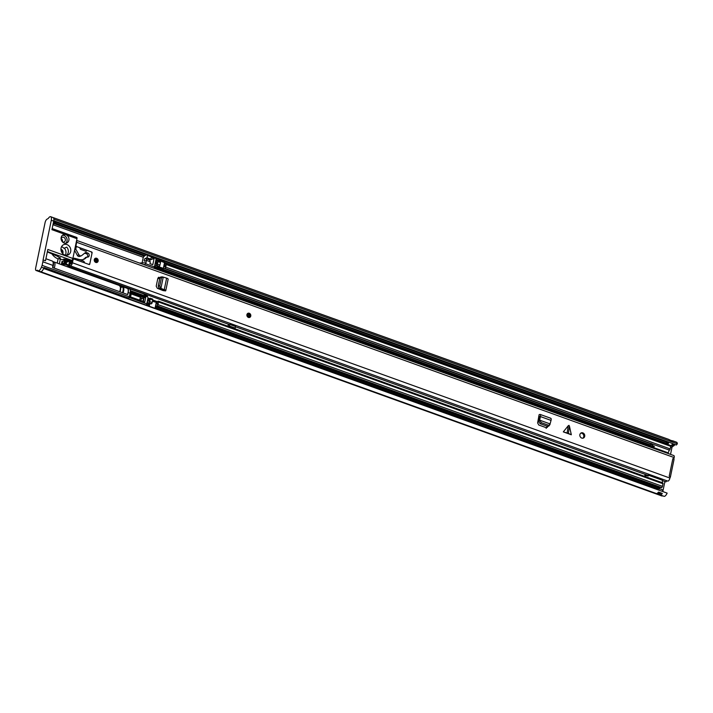 <?xml version="1.0" encoding="UTF-8"?>
<svg xmlns="http://www.w3.org/2000/svg" width="713" height="713" viewBox="0 0 713 713"><rect width="100%" height="100%" fill="white"/><g stroke="black" fill="none" stroke-linecap="round" stroke-linejoin="round"><path stroke-width="1.07" d="M62.076 252.857A2.79 2.406 68.2 0 0 61.015 250.21M62.673 253.587A2.79 2.406 68.2 0 0 60.944 249.274M674.944 444.52A2.736 1.096 -70.2 0 0 674.578 444.983A3.128 1.248 109.8 0 1 673.678 445.901L672.6 446.498A1.114 0.446 -70.2 0 0 671.904 447.728L670.532 454.368M664.917 481.498L662.885 491.275M39.313 271.234L38.796 271.359A3.128 1.248 109.8 0 1 38.466 271.35L36.051 270.477A3.128 1.248 109.8 0 1 35.65 268.124L45.079 222.608A3.128 1.248 109.8 0 1 47.013 219.167L48.092 218.57A1.114 0.446 109.8 0 0 48.413 218.24A4.75 1.898 109.8 0 1 50.676 216.699A4.75 1.898 109.8 0 1 51.291 220.272L53.698 221.146L51.933 229.675L65.899 234.711A4.465 3.859 -111.8 0 1 68.885 240.263A4.465 3.859 -111.8 0 1 66.692 243.017A4.465 3.859 -111.8 0 1 62.557 241.992A4.465 3.859 -111.8 0 1 61.184 237.482A4.465 3.859 -111.8 0 1 63.368 234.72A4.465 3.859 -111.8 0 1 65.899 234.711L76.968 238.695L72.878 258.471A1.676 0.668 109.8 0 1 71.763 260.352L70.899 260.691L71.933 261.065M43.832 268.052L41.425 267.188A4.75 1.898 109.8 0 1 38.796 270.762A4.75 1.898 109.8 0 1 38.11 270.806L40.516 271.671A4.75 1.898 109.8 0 0 41.211 271.626A4.75 1.898 109.8 0 0 43.832 268.052L44.028 267.535L128.866 298.096L127.841 298.506L667.136 493.12L43.662 268.489M657.11 489.189A2.228 0.891 109.8 0 1 657.823 488.521L658.188 488.378A2.228 0.891 109.8 0 1 658.473 488.343A2.228 0.891 109.8 0 1 658.839 489.84M662.689 491.23A2.228 0.891 -70.2 0 0 662.395 489.76A2.228 0.891 -70.2 0 0 662.332 489.733M40.552 271.68L656.29 493.521A4.75 1.898 -70.2 0 0 658.438 492.148L662.288 493.539A4.75 1.898 109.8 0 1 660.14 494.911L663.99 496.301A4.75 1.898 -70.2 0 0 667.136 493.12M38.484 271.359L661.94 495.981A3.128 1.248 -70.2 0 0 662.27 495.99L662.796 495.865M53.867 219.176L677.35 443.807A4.75 1.898 -70.2 0 0 676.566 442.203L672.715 440.812A4.75 1.898 109.8 0 1 673.143 441.16L673.143 441.16A1.791 0.713 -70.2 0 0 673.099 441.187M677.35 443.807L676.334 445.019L672.537 443.646M53.778 220.727L668.714 442.149A2.228 0.891 109.8 0 1 667.457 444.351M670.773 445.981L671.138 445.839A2.228 0.891 -70.2 0 0 672.564 443.539L668.714 442.149M666.227 443.905A2.228 0.891 109.8 0 1 666.298 442.933L666.316 442.871A3.128 1.248 -70.2 0 0 666.878 442.203A2.736 1.096 109.8 0 1 667.02 441.998A2.736 1.096 109.8 0 1 667.243 441.739M660.63 492.835L660.621 492.879A2.736 1.096 -70.2 0 0 660.826 493.022A2.736 1.096 -70.2 0 0 661.147 493.022M672.101 440.83A4.75 1.898 109.8 0 1 672.715 440.812M53.154 217.599L668.865 439.431A4.75 1.898 -70.2 0 1 669.284 439.769L673.081 441.187M658.438 492.148L658.616 492.077A1.676 0.668 -70.2 0 1 658.545 492.077L662.145 493.378A1.676 0.668 109.8 0 1 662.038 493.307A1.791 0.713 -70.2 0 0 662.288 493.539M660.14 494.911A4.75 1.898 109.8 0 1 659.739 494.59L656.896 493.512M667.02 441.998L667.154 443.45L668.206 442.087M121.878 286.804L120.845 287.152A1.114 0.963 -111.8 0 1 120.586 287.009M120.078 285.949A1.114 0.963 -111.8 0 1 120.096 285.761L120.818 285.467M120.203 285.253L120.096 285.761M121.023 285.539A1.114 0.963 68.2 0 0 121.789 286.769M58.163 256.546L53.733 254.113L47.352 251.814M61.086 238.561A2.513 2.166 -111.8 0 1 62.396 241.814M62.45 241.876A2.513 2.166 68.2 0 0 64.544 237.875A2.513 2.166 68.2 0 0 61.086 238.49M61.55 246.689A5.588 4.822 -111.8 0 1 63.903 248.284L66.781 247.135A5.588 4.822 -111.8 0 1 68.252 252.509A5.588 4.822 -111.8 0 1 66.657 255.272M70.685 251.537A5.588 4.822 -111.8 0 1 67.949 254.987A5.588 4.822 -111.8 0 1 62.78 253.703A5.588 4.822 -111.8 0 1 61.06 248.062A5.588 4.822 -111.8 0 1 63.796 244.612A5.588 4.822 -111.8 0 1 68.974 245.896A5.588 4.822 -111.8 0 1 70.685 251.537M38.11 270.806A4.75 1.898 109.8 0 1 37.62 270.361A1.114 0.446 109.8 0 0 37.504 270.263A1.114 0.446 109.8 0 0 37.388 270.254L37.602 270.334M65.694 243.249A4.465 3.859 68.2 0 0 67.004 241.012A4.465 3.859 68.2 0 0 62.486 235.245M116.638 283.961L116.531 284.478M51.675 253.471A12.29 10.606 68.2 0 0 58.092 258.864L57.209 263.106M144.035 264.683L153.687 268.15A1.114 0.446 -70.2 0 0 154.427 266.903L156.156 258.578A1.114 0.446 -70.2 0 0 156.004 257.732L147.341 254.612A1.114 0.446 109.8 0 0 147.181 254.621L145.256 255.397A2.237 0.891 109.8 0 0 144.899 255.637L143.705 256.751A1.114 0.446 -70.2 0 0 143.144 257.883L142.101 262.919M147.324 259.131L149.944 260.076A1.114 0.446 109.8 0 0 149.882 260.307L149.632 261.537M117.306 284.202L117.199 284.719M65.088 259.345L64.143 259.006L62.245 259.764L60.32 259.069A1.676 0.517 -168.3 0 0 58.092 258.864L60.445 257.919A12.29 10.606 -111.8 0 1 56.461 255.486M70.587 261.332L71.781 261.76M111.424 282.642L111.531 282.125M126.754 287.606L126.647 288.123A5.864 2.344 109.8 0 1 127.413 288.105L129.338 288.801A5.864 2.344 109.8 0 1 130.105 293.212L128.866 298.096M50.676 216.699L53.083 217.572A4.75 1.898 109.8 0 1 53.698 221.146M72.878 258.471L47.842 249.452L45.489 260.78L43.083 259.915L51.291 220.272M76.505 237.447A1.676 0.668 109.8 0 1 76.754 237.438A1.676 0.668 109.8 0 1 76.968 238.695M149.944 260.076L154.115 258.4L152.823 264.648L149.935 263.605L150.318 261.787L146.459 260.397L145.978 262.74L139.481 263.044M146.459 260.397L144.632 261.127A1.399 0.561 109.8 0 1 144.427 261.145A1.399 0.561 109.8 0 1 144.302 259.871A1.399 0.561 109.8 0 1 145.167 258.534L147.003 257.794L147.484 255.45A1.114 0.446 109.8 0 0 147.341 254.612M146.254 260.486A1.399 0.561 109.8 0 1 147.092 259.22L150.853 259.184L151.227 257.366L154.115 258.4M61.345 264.594L62.013 261.359M119.231 284.897L119.124 285.414M64.268 262.17L66.345 262.919M127.413 288.105A5.864 2.344 109.8 0 1 128.18 292.517L127.743 294.603L52.539 267.509L52.976 265.423L42.86 261.787L42.12 265.37L129.356 296.804M45.917 258.739L52.209 261.011A5.864 2.344 109.8 0 1 52.976 265.423M53.564 221.814L55.65 222.563L55.543 223.08L53.012 224.479M55.65 222.563A2.736 1.096 -70.2 0 0 55.748 221.431M662.27 495.99L36.39 270.494A3.128 1.248 109.8 0 1 36.051 270.477M36.39 270.494L37.388 270.254M43.083 259.915A5.864 2.344 109.8 0 1 42.86 261.787M145.978 262.74L145.764 263.783L144.062 264.683M147.003 257.794L150.853 259.184M41.425 267.188L42.12 265.37M65.409 255.183A6.141 5.303 68.2 0 0 65.863 253.837A6.141 5.303 68.2 0 0 64.384 248.097M64.081 259.033L63.867 260.076A0.561 0.481 68.2 0 1 64.134 259.728L65.551 259.158A0.561 0.481 -111.8 0 1 65.863 259.158L70.195 260.717A0.561 0.481 -111.8 0 1 70.569 261.413L69.714 265.575A0.561 0.481 -111.8 0 1 69.116 265.922L64.785 264.363A0.561 0.481 -111.8 0 1 64.411 263.667L64.571 262.892L62.904 263.56A1.399 0.561 109.8 0 1 62.699 263.569A1.399 0.561 109.8 0 1 62.575 262.295A1.399 0.561 109.8 0 1 63.439 260.958L65.115 260.29L65.275 259.505A0.561 0.481 -111.8 0 1 65.551 259.158M71.318 263.632L70.195 263.231M64.571 262.892L68.751 265.227L69.607 261.065L65.115 260.29M63.938 263.142A1.399 0.561 -70.2 0 1 64.883 261.475L67.521 261.154M64.625 261.662L66.469 262.322L66.229 263.48M69.607 261.065L66.469 262.322M133.661 290.093L133.197 290.111M146.317 305.164A2.237 0.891 -70.2 0 0 146.78 303.845L147.974 298.052A1.676 1.444 -111.8 0 0 147.867 296.973L143.714 294.032M130.069 293.355L130.889 293.649L131.21 292.089L145.746 297.33L144.775 302.009L130.238 296.768L130.559 295.209L129.748 294.915M129.935 294.032L130.889 293.649M145.746 297.33L144.302 297.909A2.513 1.007 -70.2 0 0 143.527 298.622M54.206 268.106A5.588 2.237 -70.2 0 0 54.045 261.965A5.588 2.237 109.8 0 1 54.206 268.106M53.225 262.019A5.588 2.237 109.8 0 1 54.045 261.965L119.49 285.548L120.675 287.535L119.971 291.804A5.178 2.077 109.8 0 0 120.212 286.376M122.11 286.831A5.588 2.237 109.8 0 1 122.921 286.778L127.324 288.364A5.588 2.237 109.8 0 1 127.484 294.505M130.399 294.576L130.461 295.681M140.336 300.111A1.114 0.446 -70.2 0 0 140.452 300.226A1.114 0.446 -70.2 0 0 140.621 300.209A1.114 0.446 -70.2 0 0 141.317 299.139A1.114 0.446 -70.2 0 0 141.21 298.123A1.114 0.446 -70.2 0 0 141.049 298.132L143.768 298.934A1.274 0.508 -70.2 0 1 143.696 300.182A1.274 0.508 -70.2 0 1 142.957 301.216A1.274 0.508 -70.2 0 1 142.939 301.225A1.274 0.508 -70.2 0 1 142.903 301.234M139.32 300.039A1.676 0.668 -70.2 0 0 140.167 298.364A1.676 0.668 -70.2 0 0 139.962 297.071L130.809 293.783A1.676 0.668 -70.2 0 0 130.568 293.792A1.676 0.668 -70.2 0 0 129.98 294.371M130.265 296.661A1.676 0.668 -70.2 0 0 131.04 294.986A1.676 0.668 -70.2 0 0 130.809 293.783M160.434 287.999L159.774 285.868L158.233 285.975L158.892 288.105L160.915 288.328L158.892 288.105M158.233 285.975L159.881 278.025L160.79 276.956L162.724 276.929L161.423 277.918L158.286 277.544M159.774 285.868L161.423 277.918M162.724 276.929L163.17 277.161M163.232 277.134L166.637 278.132A2.567 0.793 -168.3 0 1 168.143 279.202L165.773 290.654A2.567 0.793 -168.3 0 0 164.266 289.576L159.596 288.578M569.455 426.214L568.983 425.34L568.234 425.768L563.315 431.882L571.327 434.77L569.455 426.214L568.368 433.379L563.315 431.882M579.892 434.609A2.79 2.406 68.2 0 0 584.705 436.347A2.79 2.406 68.2 0 0 579.892 434.609M76.594 240.513A2.683 1.069 109.8 0 1 76.674 242.304L75.961 245.78L76.719 246.555A0.561 0.481 68.2 0 0 76.924 246.689L79.704 247.687L80.302 249.051A0.561 0.481 68.2 0 0 80.631 249.372L85.765 251.217A0.561 0.481 68.2 0 0 86.175 251.163L87.209 250.397L91.736 252.028A0.561 0.481 -111.8 0 1 92.111 252.723L91.843 252.83M89.009 264.461L89.74 264.166L92.111 252.723M89.74 264.166A0.561 0.481 -111.8 0 1 89.152 264.514L84.624 262.883L84.027 261.528A0.561 0.481 68.2 0 0 83.697 261.208L78.564 259.363A0.561 0.481 68.2 0 0 78.154 259.416L77.111 260.183L74.339 259.184A0.561 0.481 68.2 0 0 74.116 259.158L73.154 259.309L72.432 262.785A2.683 1.069 109.8 0 1 70.275 265.815A2.683 1.069 109.8 0 1 70.088 265.691A2.736 1.096 -70.2 0 0 69.901 265.566A2.736 1.096 -70.2 0 0 69.714 265.539M76.621 240.397L673.812 455.554A2.683 1.069 109.8 0 1 674.159 457.568L673.874 458.967L672.858 458.602L669.195 476.293L670.211 476.658L669.917 478.058A2.683 1.069 109.8 0 1 667.751 481.079L70.275 265.815M94.294 259.657A2.237 1.925 68.2 0 0 98.144 261.047A2.237 1.925 68.2 0 0 94.294 259.657M246.921 314.647A2.237 1.925 68.2 0 0 250.771 316.037A2.237 1.925 68.2 0 0 246.921 314.647M547.851 426.41L547.326 427.39L546.033 427.613L538.752 424.993L537.62 422.925L539.117 414.663L539.848 414.44A2.567 1.025 109.8 0 1 540.169 414.44A2.567 1.025 109.8 0 1 540.454 416.579L540.089 418.05L539.18 418.264L539.483 416.33L538.725 416.535M165.773 290.654A2.567 0.793 -168.3 0 1 165.532 290.904L163.117 290.61L163.803 290.244L162.083 289.558M160.104 277.428L157.84 278.328L156.209 286.198L157.323 288.284L163.117 290.61L163.215 289.924M158.393 277.455L158.963 277.223M582.842 438.201A2.79 2.406 68.2 0 0 580.81 433.139M547.076 426.16L546.158 428.379M76.024 247.081L75.988 247.072A0.561 0.481 -111.8 0 1 75.783 246.939L75.355 246.502M72.138 260.058L70.908 263.89A4.75 1.898 -70.2 0 0 70.587 263.676A4.75 1.898 -70.2 0 0 70.106 263.65M75.462 245.985L75.961 245.78M672.858 458.602A2.291 0.704 11.7 0 1 673.723 459.029L673.874 458.967M73.154 259.309L72.459 259.594M68.403 266.332L229.363 324.575M235.459 326.777L647.618 475.268M662.644 480.678L665.969 481.881A2.736 1.096 -70.2 0 1 667.056 480.829M670.042 477.46L670.095 477.434A2.291 0.704 -168.3 0 0 670.363 477.184A2.291 0.704 -168.3 0 0 670.175 476.819M673.723 459.029A2.291 0.704 11.7 0 1 674.026 459.493L670.363 477.184M548.743 426.16L549.99 424.511L548.555 425.251L541.203 422.604L539.714 420.18L538.698 420.723L539.18 418.264M539.67 420.171L540.089 418.05M550.445 418.255A2.567 1.025 109.8 0 1 550.757 418.255A2.567 1.025 109.8 0 1 551.042 420.394L550.071 423.914L539.714 420.18L538.698 420.723M539.75 420.822L538.734 421.9L538.68 420.964M538.734 421.9L540.178 423.674L547.539 426.329L548.974 425.59M550.026 423.896L549.99 424.511M571.327 434.77L568.368 433.379M162.867 289.121L160.906 288.373L159.801 288.676M160.906 288.373L163.224 277.188M74.553 250.37L77.361 255.414L78.929 254.791A2.237 1.925 68.2 0 0 81.594 255.646L85.177 252.776A1.676 1.444 -111.8 0 1 86.442 252.58L87.895 253.106A2.121 1.836 -111.8 0 1 87.075 257.054L83.884 258.997A8.939 7.709 -111.8 0 1 83.011 259.568M77.361 255.414A2.237 1.925 68.2 0 0 79.785 256.395L81.362 255.771M86.442 252.58L84.874 253.213L86.326 253.73A2.121 1.836 -111.8 0 1 87.396 257.143M74.116 259.158L74.197 259.131A0.561 0.481 68.2 0 1 73.813 258.641L73.822 258.578A0.561 0.481 68.2 0 1 74.375 258.222L79.223 259.487A8.939 7.709 -111.8 0 0 83.822 259.309A8.939 7.709 -111.8 0 0 85.453 258.364L86.754 257.063M83.884 258.997L85.453 258.364M78.929 254.791L75.899 249.336L74.66 249.826M75.061 247.928L76.122 247.5A1.114 0.963 68.2 0 1 77.298 246.823L90.774 251.68A1.676 1.444 68.2 0 1 91.897 253.766L89.954 263.133A1.676 1.444 68.2 0 1 89.134 264.166L88.679 264.345M74.197 259.131L88.189 264.166A1.676 1.444 68.2 0 0 89.134 264.166M76.122 247.5L75.828 248.908A0.561 0.481 68.2 0 0 75.899 249.336M73.813 258.641L72.69 259.086M248.98 316.617A1.257 1.087 68.2 0 0 248.062 314.326M96.353 261.626A1.257 1.087 68.2 0 0 95.444 259.345M645.425 474.475L645.292 475.116A2.852 2.46 68.2 0 0 645.247 476.008M147.457 295.066L147.234 296.18M228.347 324.21L227.928 326.224M146.789 294.826L146.62 295.645M163.633 266.849A4.465 1.791 -70.2 0 0 165.282 265.503L165.033 266.947A4.465 1.791 -70.2 0 0 164.721 266.742A4.465 1.791 -70.2 0 0 163.589 267.072L163.963 265.263A2.79 1.114 -70.2 0 0 165.095 264.425A2.121 0.847 109.8 0 1 165.746 263.819L165.96 263.739A1.114 0.446 109.8 0 1 166.12 263.73A1.114 0.446 109.8 0 1 166.263 264.568L670.728 446.32A1.114 0.446 -70.2 0 0 670.585 445.473A1.114 0.446 -70.2 0 0 670.425 445.491M154.944 264.416A4.465 1.791 109.8 0 1 156.441 263.765A4.465 1.791 109.8 0 1 156.717 263.944L157.003 262.527A4.465 1.791 109.8 0 1 155.06 263.855L155.425 263.997M155.042 308.31L155.568 305.788A2.79 1.114 109.8 0 1 156.272 305.592A2.79 1.114 109.8 0 1 156.521 305.797A2.121 0.847 -70.2 0 0 156.717 305.948A2.121 0.847 -70.2 0 0 157.029 305.93L157.234 305.85A1.114 0.446 -70.2 0 0 157.974 304.603L158.509 302A1.114 0.446 -70.2 0 0 158.366 301.162A1.114 0.446 -70.2 0 0 158.206 301.171L158.001 301.251A2.121 0.847 -70.2 0 0 157.43 301.724A2.79 1.114 109.8 0 1 156.299 302.365A2.79 1.114 109.8 0 1 156.165 302.285L152.439 301.341M660.291 487.38A2.79 1.114 -70.2 0 0 659.445 488.182A2.487 0.998 -70.2 0 1 659.133 488.574M166.263 264.568L165.728 267.161A1.114 0.446 109.8 0 1 164.997 268.409L164.783 268.498A2.121 0.847 109.8 0 1 164.462 268.525A2.121 0.847 109.8 0 1 164.329 268.436A2.79 1.114 -70.2 0 0 164.15 268.32A2.79 1.114 -70.2 0 0 163.081 268.881L157.306 266.796A2.79 1.114 109.8 0 1 158.09 266.225M668.99 450.286A2.121 0.847 -70.2 0 0 669.249 450.251L669.462 450.161A1.114 0.446 -70.2 0 0 670.193 448.914L670.728 446.32M152.43 299.086A1.114 0.446 109.8 0 1 152.591 299.086A1.114 0.446 109.8 0 1 152.734 299.923L152.199 302.517A1.114 0.446 109.8 0 1 151.459 303.765L151.245 303.854A2.121 0.847 109.8 0 1 150.942 303.872L148.438 302.972A2.121 0.847 109.8 0 1 148.242 302.811A2.79 1.114 -70.2 0 0 147.992 302.606A2.79 1.114 -70.2 0 0 146.923 303.159M147.751 299.157A2.79 1.114 -70.2 0 0 148.019 299.38A2.79 1.114 -70.2 0 0 149.151 298.738A2.121 0.847 109.8 0 1 149.721 298.266L149.926 298.186A1.114 0.446 109.8 0 1 150.087 298.177A1.114 0.446 109.8 0 1 150.229 299.023L149.694 301.617A1.114 0.446 109.8 0 1 148.955 302.865L148.741 302.954A2.121 0.847 109.8 0 1 148.438 302.972M147.386 300.931A4.465 1.791 -70.2 0 0 147.448 300.957A4.465 1.791 -70.2 0 0 149.267 299.932L148.964 301.358A4.465 1.791 -70.2 0 0 148.554 301.029A4.465 1.791 -70.2 0 0 147.27 301.483M662.68 482.924A1.114 0.446 109.8 0 1 662.832 482.915A1.114 0.446 109.8 0 1 662.974 483.753L662.439 486.346A1.114 0.446 109.8 0 1 661.7 487.603L661.495 487.683A2.121 0.847 109.8 0 1 661.183 487.701L156.717 305.948M154.578 266.19A2.79 1.114 109.8 0 1 155.871 265.343A2.79 1.114 109.8 0 1 156.049 265.45A2.121 0.847 -70.2 0 0 156.183 265.539A2.121 0.847 -70.2 0 0 156.504 265.512L156.717 265.423A1.114 0.446 -70.2 0 0 157.448 264.175L157.983 261.582A1.114 0.446 -70.2 0 0 157.84 260.744A1.114 0.446 -70.2 0 0 157.671 260.753L157.466 260.833A2.121 0.847 -70.2 0 0 156.807 261.439A2.79 1.114 109.8 0 1 155.541 262.259A2.79 1.114 109.8 0 1 155.407 262.179M148.598 305.984L148.848 304.781A2.487 0.998 -70.2 0 0 149.204 304.353A2.79 1.114 -70.2 0 1 149.792 303.702A2.79 1.114 -70.2 0 1 150.042 303.551M157.983 261.582L160.487 262.482A1.114 0.446 -70.2 0 0 160.345 261.644A1.114 0.446 -70.2 0 0 160.175 261.653M158.553 266.359A2.121 0.847 -70.2 0 0 158.687 266.439A2.121 0.847 -70.2 0 0 159.008 266.421L159.213 266.323A1.114 0.446 -70.2 0 0 159.953 265.084L160.487 262.482M155.568 305.788L155.897 304.201A4.465 1.791 109.8 0 1 156.833 304.014A4.465 1.791 109.8 0 1 157.243 304.344L157.546 302.918A4.465 1.791 109.8 0 1 155.942 303.979L156.209 302.695M149.267 306.225L149.792 303.702M157.778 266.359L163.322 268.355L163.589 267.072M163.322 268.355L163.081 268.881M163.963 265.263L164.498 262.66L158.651 260.165L157.965 260.789M158.625 261.029L158.723 260.584M158.705 260.218L164.498 262.66M228.401 326.394L229.417 325.993L229.738 324.433L228.303 325.003A1.952 0.784 -70.2 0 0 228.169 325.075M229.738 324.433L235.513 326.509L235.192 328.069L234.176 328.479M229.417 325.993L235.192 328.069M241.083 299.647L235.067 297.481M651.539 443.539L652.921 445.803L650.675 446.703L652.119 447.22L654.365 446.329L652.823 447.987M646.121 474.724L646.156 475.705M646.834 475.58L648.055 475.09L648.206 476.079L646.762 475.553L645.684 475.829L645.399 476.632M645.381 475.945L645.577 475.001L644.846 475.295M651.29 447.434L651.343 447.167A6.15 2.46 109.8 0 1 651.45 446.98M653.75 447.621L668.188 452.826L667.27 453.192M652.921 445.803L654.365 446.329M650.675 446.703L649.81 445.75L650.684 443.967M648.055 475.09L662.502 480.295L662.252 482.701M668.393 449.609C669.231 449.876 669.168 450.946 668.188 452.826M649.81 445.75L652.101 444.823M644.49 476.311L645.684 475.829M52.958 224.729L143.34 257.295M155.514 261.68L156.334 261.974M164.061 264.764L164.623 264.96M670.541 447.238L671.904 447.728M658.545 488.369A2.237 0.891 109.8 0 1 658.607 488.387A2.237 0.891 109.8 0 1 658.937 489.876M661.94 489.724A2.237 0.891 109.8 0 1 662.27 489.706A2.237 0.891 109.8 0 1 662.591 491.195M672.359 444.181L674.578 444.983M667.564 444.386A2.237 0.891 -70.2 0 0 668.812 442.185M671.138 445.839A1.23 1.061 -111.8 0 1 671.04 445.803A2.237 0.891 -70.2 0 0 672.475 443.504M55.73 222.019L146.726 254.799M156.192 258.213L666.878 442.203M55.516 223.187L145.113 255.468M155.987 259.389L158.375 260.245M164.516 262.464L666.254 443.228M671.806 445.224L673.678 445.901M54.723 223.891L144.329 256.172M155.799 260.307L157.386 260.878M164.346 263.382L165.666 263.863M670.951 445.91L672.6 446.498M659.739 494.59L660.621 492.879M657.208 493.369L659.587 494.483M660.496 492.781L660.006 494.483M660.443 493.735L657.858 492.843M667.787 443.076L666.922 442.764L667.101 441.908M666.896 443.361A1.114 0.446 -70.2 0 1 666.922 442.764L666.86 442.72M125.23 287.615L125.336 287.098M47.397 251.573L71.763 260.352M59.331 263.872L60.32 259.069M128.18 292.517L130.105 293.212M53.306 223.035L55.168 223.704M145.764 263.783L154.427 266.903M156.156 258.578L147.484 255.45M147.092 259.22L145.167 258.534M55.543 223.08L53.457 222.331M71.603 261.698A1.114 0.446 109.8 0 1 71.255 262.019L71.701 262.179M70.48 261.876A2.79 2.406 -111.8 0 1 71.255 262.019L70.373 262.375M65.275 259.505L63.867 260.076M61.746 264.737L64.411 263.667M64.883 261.475L63.439 260.958M62.851 265.138L64.785 264.363M69.116 265.922L67.182 266.698M129.098 297.481L146.78 303.845M147.867 296.973L130.301 290.646M144.302 297.909L130.996 293.114M52.815 261.564A5.588 2.237 109.8 0 1 52.762 267.589M122.467 292.704A5.178 2.077 -70.2 0 0 121.567 287.045A5.178 2.077 -70.2 0 0 120.747 287.597M120.711 287.589L122.921 286.778A5.588 2.237 109.8 0 1 123.082 292.918M119.65 291.688A5.588 2.237 -70.2 0 0 119.49 285.548M72.432 262.785L669.917 478.058M76.674 242.304L674.159 457.568M567.147 432.934L568.234 425.768M76.924 246.689L75.988 247.072M75.783 246.939L76.719 246.555M539.527 416.855L538.716 416.57M547.807 426.588L546.719 427.524M541.203 422.604L540.178 423.674M548.555 425.251L547.539 426.329M551.042 420.394L540.454 416.579M164.266 289.576L166.637 278.132M86.326 253.73L87.895 253.106M72.717 259.024L73.822 258.578M75.828 248.908L74.767 249.336M250.53 315.948A1.952 1.684 68.2 0 0 247.161 314.736A1.952 1.684 68.2 0 0 250.53 315.948M247.946 313.292A2.237 1.925 -111.8 0 1 249.603 317.437M247.518 314.861A1.533 1.328 -111.8 0 1 250.165 315.814A1.533 1.328 -111.8 0 1 247.518 314.861M247.625 315.003A1.257 1.087 68.2 0 0 249.791 315.788A1.257 1.087 68.2 0 0 247.643 314.932M97.904 260.958A1.952 1.684 68.2 0 0 94.535 259.746A1.952 1.684 68.2 0 0 97.904 260.958M95.328 258.311A2.237 1.925 -111.8 0 1 98.029 261.029M95.257 258.329C97.102 258.088 98.029 259.006 98.046 261.074A2.237 1.925 -111.8 0 1 96.986 262.455M94.9 259.88A1.533 1.328 -111.8 0 1 97.547 260.833A1.533 1.328 -111.8 0 1 94.9 259.88M95.007 260.013A1.257 1.087 68.2 0 0 97.173 260.798A1.257 1.087 68.2 0 0 95.025 259.951M147.939 298.257L149.177 298.702M152.725 299.977L157.466 301.688M155.425 262.09L155.88 262.25M155.398 306.581L659.445 488.182M165.728 267.161L670.193 448.914M164.997 268.409L669.462 450.161M164.783 268.498L652.119 444.083M148.741 302.954L151.245 303.854M149.694 301.617L152.199 302.517M148.955 302.865L151.459 303.765M150.229 299.023L152.734 299.923M159.008 266.421L156.504 265.512L156.771 263.97L156.717 265.423L159.213 266.323M149.926 298.186L149.338 299.861L149.721 298.266M146.851 303.506L149.204 304.353M157.029 305.93L661.495 487.683M157.234 305.85L661.7 487.603M157.974 304.603L662.439 486.346M158.509 302L662.974 483.753M147.76 299.121L148.42 299.353M152.546 300.841L156.7 302.339M152.52 300.975L156.165 302.285M147.787 298.988L148.58 299.273L147.787 298.988M152.573 300.708L156.86 302.259L152.573 300.708M157.448 264.175L159.953 265.084M154.552 266.288L650.122 444.832M154.436 266.876L649.908 445.393M154.186 267.58L650.318 446.329M157.858 278.275L159.694 278.943M658.473 488.343L662.395 489.76M47.334 251.903L58.19 256.573M76.754 237.438L52.165 228.579M67.343 266.76L69.437 265.922M129.205 288.667L144.258 294.095M52.789 261.511L54.045 261.965M120.47 287.428L120.952 287.615M129.873 294.335L130.524 294.576M141.21 298.123L140.238 297.767M142.743 301.278L143.768 298.934M140.452 300.226L139.481 299.87M70.587 263.676L71.131 263.872M538.698 416.65L539.509 416.945M550.757 418.255L540.169 414.44M163.072 289.879L162.938 290.539M74.099 258.24L72.806 258.757M86.808 257.028L85.239 257.66M76.665 246.832L75.159 247.429M249.541 317.463L250.673 316.055C250.655 313.987 249.719 313.078 247.883 313.319M248.24 314.228L247.661 314.977L249.176 316.563M95.622 259.238L95.043 259.987L96.558 261.573M98.046 261.074L96.923 262.482M155.443 261.983L156.031 262.197M166.12 263.73L670.585 445.473M164.462 268.525L652.137 444.226M150.087 298.177L152.591 299.086M146.575 304.567L148.732 305.351M155.176 307.668L657.564 488.672M158.366 301.162L662.832 482.915M157.84 260.744L160.345 261.644M156.183 265.539L158.687 266.439M148.554 301.029L149.053 301.207M156.833 304.014L157.341 304.193M158.651 260.165L164.427 262.241"/></g></svg>
